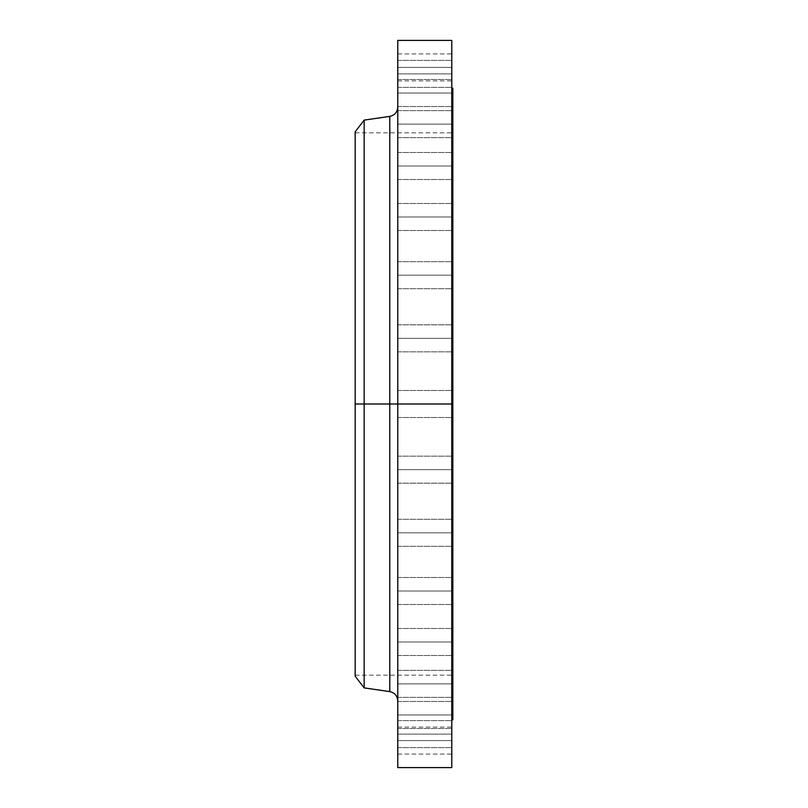 <?xml version="1.0" encoding="UTF-8"?>
<svg xmlns="http://www.w3.org/2000/svg" width="808" height="808" viewBox="0 0 808 808"><rect width="100%" height="100%" fill="white"/><g stroke="black" fill="none" stroke-linecap="round" stroke-linejoin="round"><path stroke-width="0.61" stroke-dasharray="4.04 3.03" d="M397.768 714.969L397.768 701.465L397.768 714.969L451.783 714.969L397.768 714.969L397.768 701.465L397.768 714.969L451.783 714.969L451.783 701.465L451.783 714.969L397.768 714.969L397.768 728.473L397.768 701.465L397.768 728.473L397.768 701.465L397.768 714.969L451.783 714.969L451.783 701.465L451.783 728.473L451.783 701.465L451.783 728.473L451.783 714.969L397.768 714.969L397.768 728.473L397.768 714.969L451.783 714.969L451.783 728.473L451.783 714.969L397.768 714.969L397.768 728.473L397.768 714.969M397.768 683.861L397.768 670.357L397.768 683.861L451.783 683.861L397.768 683.861L397.768 670.357L397.768 683.861L451.783 683.861L451.783 670.357L451.783 683.861L397.768 683.861L397.768 697.365L397.768 670.357L397.768 697.365L397.768 670.357L397.768 683.861L451.783 683.861L451.783 670.357L451.783 697.365L451.783 670.357L451.783 697.365L451.783 683.861L397.768 683.861L397.768 697.365L397.768 683.861L451.783 683.861L451.783 697.365L451.783 683.861L397.768 683.861L397.768 697.365L397.768 683.861M397.768 642.006L397.768 628.503L397.768 642.006L451.783 642.006L397.768 642.006L397.768 628.503L397.768 642.006L451.783 642.006L451.783 628.503L451.783 642.006L397.768 642.006L397.768 655.51L397.768 628.503L397.768 655.51L397.768 628.503L397.768 642.006L451.783 642.006L451.783 628.503L451.783 655.51L451.783 628.503L451.783 655.51L451.783 642.006L397.768 642.006L397.768 655.51L397.768 642.006L451.783 642.006L451.783 655.51L451.783 642.006L397.768 642.006L397.768 655.51L397.768 642.006M397.768 591.001L397.768 577.498L397.768 591.001L451.783 591.001L397.768 591.001L397.768 577.498L397.768 591.001L451.783 591.001L451.783 577.498L451.783 591.001L397.768 591.001L397.768 604.505L397.768 577.498L397.768 604.505L397.768 577.498L397.768 591.001L451.783 591.001L451.783 577.498L451.783 604.505L451.783 577.498L451.783 604.505L451.783 591.001L397.768 591.001L397.768 604.505L397.768 591.001L451.783 591.001L451.783 604.505L451.783 591.001L397.768 591.001L397.768 604.505L397.768 591.001M397.768 532.805L397.768 519.302L397.768 532.805L451.783 532.805L397.768 532.805L397.768 519.302L397.768 532.805L451.783 532.805L451.783 519.302L451.783 532.805L397.768 532.805L397.768 546.309L397.768 519.302L397.768 546.309L397.768 519.302L397.768 532.805L451.783 532.805L451.783 519.302L451.783 546.309L451.783 519.302L451.783 546.309L451.783 532.805L397.768 532.805L397.768 546.309L397.768 532.805L451.783 532.805L451.783 546.309L451.783 532.805L397.768 532.805L397.768 546.309L397.768 532.805M397.768 469.67L397.768 456.156L397.768 469.67L451.783 469.67L397.768 469.67L397.768 456.156L397.768 469.67L451.783 469.67L451.783 456.156L451.783 469.67L397.768 469.67L397.768 456.156L397.768 483.174L397.768 456.156L397.768 469.67L451.783 469.67L451.783 456.156L451.783 483.174L451.783 456.156L451.783 483.174L451.783 469.67L397.768 469.67L397.768 483.174L397.768 469.67L451.783 469.67L451.783 483.174L451.783 469.67L397.768 469.67L397.768 483.174L397.768 469.67M355.177 658.793L355.177 404L452.823 404L451.783 404L451.783 40.4L451.783 719.817L451.783 404L397.768 404L397.768 767.6L397.768 390.496L397.768 404L451.783 404L397.768 404L397.768 390.496L397.768 404L451.783 404L451.783 390.496L451.783 404L397.768 404L397.768 107.121L397.768 404L397.768 107.121L397.768 404L451.783 404L451.783 390.496L451.783 404L452.823 404L452.823 719.817L452.823 404L355.177 404L355.177 132.855L355.177 404L452.823 404L452.823 132.855L452.823 404L355.177 404L364.156 404L364.156 687.881L364.156 404L389.769 404L389.769 116.372L389.769 404L397.768 404L397.768 40.4L397.768 700.879L397.768 404L397.768 700.879L397.768 404L397.768 700.879L397.768 404L389.769 404L389.769 691.628M397.768 338.33L397.768 324.826L397.768 338.33L451.783 338.33L397.768 338.33L397.768 324.826L397.768 338.33L451.783 338.33L451.783 324.826L451.783 338.33L397.768 338.33L397.768 351.844L397.768 324.826L397.768 351.844L397.768 324.826L397.768 338.33L451.783 338.33L451.783 324.826L451.783 351.844L451.783 324.826L451.783 351.844L451.783 338.33L397.768 338.33L397.768 351.844L397.768 338.33L451.783 338.33L451.783 351.844L451.783 338.33L397.768 338.33L397.768 351.844L397.768 338.33M397.768 275.195L397.768 261.691L397.768 275.195L451.783 275.195L397.768 275.195L397.768 261.691L397.768 275.195L451.783 275.195L451.783 261.691L451.783 275.195L397.768 275.195L397.768 261.691L397.768 288.698L397.768 261.691L397.768 275.195L451.783 275.195L451.783 261.691L451.783 288.698L451.783 261.691L451.783 288.698L451.783 275.195L397.768 275.195L397.768 288.698L397.768 275.195L451.783 275.195L451.783 288.698L451.783 275.195L397.768 275.195L397.768 288.698L397.768 275.195M397.768 216.999L397.768 203.495L397.768 216.999L451.783 216.999L397.768 216.999L397.768 203.495L397.768 216.999L451.783 216.999L451.783 203.495L451.783 216.999L397.768 216.999L397.768 230.502L397.768 203.495L397.768 230.502L397.768 203.495L397.768 216.999L451.783 216.999L451.783 203.495L451.783 230.502L451.783 203.495L451.783 230.502L451.783 216.999L397.768 216.999L397.768 230.502L397.768 216.999L451.783 216.999L451.783 230.502L451.783 216.999L397.768 216.999L397.768 230.502L397.768 216.999M397.768 165.993L397.768 152.49L397.768 165.993L451.783 165.993L397.768 165.993L397.768 152.49L397.768 165.993L451.783 165.993L451.783 152.49L451.783 165.993L397.768 165.993L397.768 179.497L397.768 152.49L397.768 179.497L397.768 152.49L397.768 165.993L451.783 165.993L451.783 152.49L451.783 179.497L451.783 152.49L451.783 179.497L451.783 165.993L397.768 165.993L397.768 179.497L397.768 165.993L451.783 165.993L451.783 179.497L451.783 165.993L397.768 165.993L397.768 179.497L397.768 165.993M397.768 124.139L397.768 110.635L397.768 124.139L451.783 124.139L397.768 124.139L397.768 110.635L397.768 124.139L451.783 124.139L451.783 110.635L451.783 124.139L397.768 124.139L397.768 137.643L397.768 110.635L397.768 137.643L397.768 110.635L397.768 124.139L451.783 124.139L451.783 110.635L451.783 137.643L451.783 110.635L451.783 137.643L451.783 124.139L397.768 124.139L397.768 137.643L397.768 124.139L451.783 124.139L451.783 137.643L451.783 124.139L397.768 124.139L397.768 137.643L397.768 124.139M397.768 93.031L397.768 79.527L397.768 93.031L451.783 93.031L397.768 93.031L397.768 79.527L397.768 93.031L451.783 93.031L451.783 79.527L451.783 93.031L397.768 93.031L397.768 106.535L397.768 79.527L397.768 106.535L397.768 79.527L397.768 93.031L451.783 93.031L451.783 79.527L451.783 106.535L451.783 79.527L451.783 106.535L451.783 93.031L397.768 93.031L397.768 106.535L397.768 93.031L451.783 93.031L451.783 106.535L451.783 93.031L397.768 93.031L397.768 106.535L397.768 93.031M397.768 73.882L397.768 60.368L397.768 73.882L451.783 73.882L397.768 73.882L397.768 60.368L397.768 73.882L451.783 73.882L451.783 60.368L451.783 73.882L397.768 73.882L397.768 60.368L397.768 87.385L397.768 60.368L397.768 73.882L451.783 73.882L451.783 60.368L451.783 87.385L451.783 60.368L451.783 87.385L451.783 73.882L397.768 73.882L397.768 87.385L397.768 73.882L451.783 73.882L451.783 87.385L451.783 73.882L397.768 73.882L397.768 87.385L397.768 73.882M397.768 67.407L397.768 53.904L397.768 67.407L451.783 67.407L397.768 67.407L397.768 80.911L397.768 53.904L397.768 67.407L451.783 67.407L451.783 53.904L451.783 80.911L451.783 67.407L397.768 67.407L397.768 80.911L397.768 67.407M397.768 734.119L397.768 720.615L397.768 734.119L451.783 734.119L397.768 734.119L397.768 720.615L397.768 734.119L451.783 734.119L451.783 720.615L451.783 734.119L397.768 734.119L397.768 747.632L397.768 720.615L397.768 747.632L397.768 720.615L397.768 734.119L451.783 734.119L451.783 720.615L451.783 747.632L451.783 720.615L451.783 747.632L451.783 734.119L397.768 734.119L397.768 747.632L397.768 734.119L451.783 734.119L451.783 747.632L451.783 734.119L397.768 734.119L397.768 747.632L397.768 734.119M397.768 740.593L397.768 727.089L397.768 740.593L451.783 740.593L397.768 740.593L397.768 754.096L397.768 727.089L397.768 740.593L451.783 740.593L451.783 727.089L451.783 754.096L451.783 740.593L397.768 740.593L397.768 754.096L397.768 740.593M451.783 404L451.783 767.6L451.783 88.183L451.783 719.817L451.783 404L397.768 404L451.783 404L451.783 417.504L451.783 404L397.768 404L397.768 417.504L397.768 404L451.783 404L451.783 417.504L451.783 404M389.769 116.372L389.769 404L364.156 404L364.156 120.119L364.156 404L355.177 404L355.177 131.815L355.177 658.742M452.823 404L452.823 88.183L452.823 404M389.769 404L389.769 691.628L389.769 404M451.783 740.593L451.783 754.096L451.783 740.593M451.783 734.119L451.783 747.632L451.783 734.119M451.783 67.407L451.783 80.911L451.783 67.407M451.783 73.882L451.783 87.385L451.783 73.882M451.783 93.031L451.783 106.535L451.783 93.031M451.783 124.139L451.783 137.643L451.783 124.139M451.783 165.993L451.783 179.497L451.783 165.993M451.783 216.999L451.783 230.502L451.783 216.999M451.783 275.195L451.783 288.698L451.783 275.195M451.783 338.33L451.783 351.844L451.783 338.33M397.768 404L397.768 417.504L397.768 404M451.783 469.67L451.783 483.174L451.783 469.67M451.783 532.805L451.783 546.309L451.783 532.805M451.783 591.001L451.783 604.505L451.783 591.001M451.783 642.006L451.783 655.51L451.783 642.006M451.783 683.861L451.783 697.365L451.783 683.861M451.783 714.969L451.783 728.473L451.783 714.969M397.768 701.465L451.783 701.465L397.768 701.465M397.768 670.357L451.783 670.357L397.768 670.357M397.768 628.503L451.783 628.503L397.768 628.503M397.768 577.498L451.783 577.498L397.768 577.498M397.768 519.302L451.783 519.302L397.768 519.302M397.768 456.156L451.783 456.156L397.768 456.156M397.768 390.496L451.783 390.496L397.768 390.496M397.768 324.826L451.783 324.826L397.768 324.826M397.768 261.691L451.783 261.691L397.768 261.691M397.768 203.495L451.783 203.495L397.768 203.495M397.768 152.49L451.783 152.49L397.768 152.49M397.768 110.635L451.783 110.635L397.768 110.635M397.768 79.527L451.783 79.527L397.768 79.527M397.768 60.368L451.783 60.368L397.768 60.368M397.768 53.904L451.783 53.904M397.768 720.615L451.783 720.615L397.768 720.615M397.768 727.089L451.783 727.089M355.177 132.855L452.823 132.855M355.177 675.145L452.823 675.145M397.768 754.096L451.783 754.096M397.768 747.632L451.783 747.632L397.768 747.632M397.768 728.473L451.783 728.473L397.768 728.473M397.768 697.365L451.783 697.365L397.768 697.365M397.768 655.51L451.783 655.51L397.768 655.51M397.768 604.505L451.783 604.505L397.768 604.505M397.768 546.309L451.783 546.309L397.768 546.309M397.768 483.174L451.783 483.174L397.768 483.174M397.768 417.504L451.783 417.504L397.768 417.504M397.768 351.844L451.783 351.844L397.768 351.844M397.768 288.698L451.783 288.698L397.768 288.698M397.768 230.502L451.783 230.502L397.768 230.502M397.768 179.497L451.783 179.497L397.768 179.497M397.768 137.643L451.783 137.643L397.768 137.643M397.768 106.535L451.783 106.535L397.768 106.535M397.768 87.385L451.783 87.385L397.768 87.385M397.768 80.911L451.783 80.911"/><path stroke-width="1.21" d="M451.783 40.4L451.783 404L451.783 40.4L397.768 40.4L397.768 404L451.783 404L451.783 767.6L451.783 404L452.823 404L452.823 719.817L452.823 404L389.769 404L389.769 116.372L389.769 404L355.177 404L355.177 676.185L355.177 404L364.156 404L364.156 687.881L364.156 404L389.769 404L389.769 116.372C394.718 115.261 397.385 112.171 397.768 107.121M355.177 676.185L364.156 687.881L389.769 691.628L389.769 404L389.769 691.628L389.769 404L397.768 404L397.768 767.6L397.768 40.4M389.769 116.372L364.156 120.119L364.156 404L364.156 120.119L355.177 131.815L355.177 404L355.177 131.815M452.823 88.183L452.823 404L452.823 88.183L451.783 88.183M452.823 719.817L451.783 719.817M451.783 767.6L397.768 767.6M389.769 691.628C394.718 692.739 397.385 695.829 397.768 700.879"/></g></svg>
